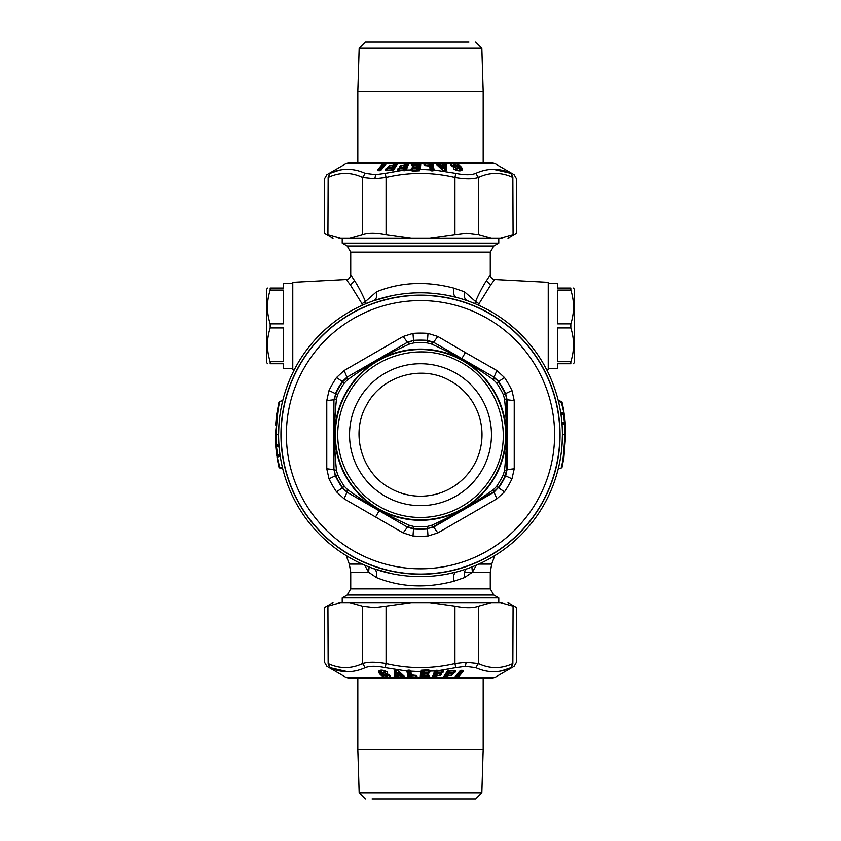 <?xml version="1.0" encoding="UTF-8"?>
<svg xmlns="http://www.w3.org/2000/svg" width="841" height="841" viewBox="0 0 841 841"><rect width="100%" height="100%" fill="white"/><g stroke="black" fill="none" stroke-linecap="round" stroke-linejoin="round"><path stroke-width="1.26" d="M392.053 295.654L373.656 300.731C376.326 299.449 377.283 296.474 376.495 291.795C400.547 282.113 426.355 280.894 453.951 288.158L464.505 291.795L475.512 301.488C479.423 292.689 483.039 285.814 486.361 280.852L490.282 274.797M461.93 298.954L467.333 300.721C464.674 299.449 463.717 296.474 464.505 291.795M413.446 292.952L414.256 292.91M435.659 293.583L445.436 294.981M446.308 295.138L456.116 297.315C453.856 296.305 453.131 293.246 453.951 288.158M491.249 284.111L479.002 303.706L475.512 301.488L474.839 303.59M350.729 588.889L490.271 588.889L493.825 595.029L347.175 595.029L350.729 588.889L350.729 572.195L368.6 572.195L376.495 577.588C400.589 587.281 426.408 588.49 453.951 581.226L464.495 577.588C463.717 572.91 464.674 569.935 467.344 568.653L467.617 568.558M476.384 565.141L472.4 572.195L471.875 566.981M464.505 577.588L472.4 572.195L490.271 572.195L491.701 564.101L494.792 555.607M369.125 566.981L368.6 572.195L364.616 565.141M461.919 570.429L467.344 568.653M376.495 577.588C377.283 572.91 376.326 569.935 373.656 568.653L392.053 573.73M413.394 576.432L414.655 576.495M435.638 575.801L444.195 574.613M446.319 574.245L456.116 572.069C453.856 573.078 453.131 576.138 453.951 581.226M546.576 369.546L548.227 369.451L548.227 282.324L494.76 279.517L490.576 285.004L486.361 280.852M479.002 303.706L478.771 305.294M508.395 323.27L516.269 329.956M366.161 303.59L365.488 301.488L376.495 291.795M361.998 303.706L350.424 285.004L354.639 280.852C357.961 285.814 361.577 292.689 365.488 301.488L361.998 303.706L362.229 305.294M324.731 329.956L332.594 323.28M354.639 280.852L350.718 274.797M351.328 275.701L354.082 279.958M349.751 284.111L346.24 279.517C348.542 279.654 350.035 278.077 350.729 274.797L350.729 252.111L490.271 252.111L493.825 245.971L498.787 243.102L498.787 238.371M346.24 279.517L292.773 282.324L292.773 369.451L294.424 369.546M352.463 559.233A141.919 141.919 0 0 1 295.958 366.655A141.919 141.919 0 0 1 488.537 310.15A141.919 141.919 0 0 1 545.042 502.729A141.919 141.919 0 0 1 352.463 559.233M353.598 557.163A139.553 139.553 0 0 1 298.029 367.79A139.553 139.553 0 0 1 487.402 312.221A139.553 139.553 0 0 1 542.971 501.593A139.553 139.553 0 0 1 353.598 557.163M493.825 595.029L498.787 597.898L342.213 597.898L347.175 595.029M350.729 252.111L347.175 245.971L342.213 243.102L498.787 243.102M560.863 413.761L560.768 413.12L560.905 414.035L563.312 413.383A0.946 0.946 91 0 0 563.996 412.332L562.03 402.135A0.946 0.946 0 0 0 561.357 401.43L561.357 402.292L558.487 401.514L558.266 400.6L559.791 401.01M563.417 413.351A0.946 0.946 0 0 1 563.312 413.383L563.996 412.332A0.946 0.946 0 0 1 563.312 413.383L562.03 413.73L563.312 413.383L563.312 412.437L560.768 413.12L561.042 414.939L564.269 414.161L565.394 424.768L565.73 434.692L562.051 467.218L563.848 458.009L565.72 434.692L565.026 434.692L563.207 458.229L561.368 467.943L558.277 468.763L558.887 466.145M564.269 414.161L561.357 402.292L562.03 402.135L563.186 407.654M562.03 402.135A0.946 0.946 0 0 0 561.357 401.43A0.946 0.946 0 0 1 562.03 402.135A0.946 0.946 0 0 0 561.357 401.43L561.357 402.292L561.357 401.43L558.266 400.6L558.487 401.514M562.272 441.189L562.145 443.554M558.813 466.471L558.655 467.154M558.424 468.132L558.277 468.763M560.663 456.947L561.168 453.457M562.082 444.521L562.419 434.692L565.026 434.692L564.689 424.821L562.019 424.106L561.872 422.277L564.553 422.991L563.312 413.383A0.946 0.946 0 0 0 563.996 412.332M563.354 423.559L561.956 423.191L562.019 424.106L561.872 422.277M561.956 423.191L564.689 423.917L564.553 422.991L565.257 422.928M564.689 423.917L564.689 424.821L565.394 424.768A0.946 0.946 0 0 0 564.689 423.917L564.689 424.821L564.689 423.917A0.946 0.946 0 0 1 565.394 424.768A0.946 0.946 0 0 0 564.689 423.917A0.946 0.946 0 0 1 565.394 424.768M565.194 422.224L564.49 415.769M562.629 404.847L563.596 409.903M280.137 455.622L280.232 456.264L280.095 455.349L277.688 456.001A0.946 0.946 -89 0 0 277.004 457.052L278.97 467.249A0.946 0.946 0 0 0 279.643 467.953L279.643 467.091L282.513 467.869L282.734 468.784L281.209 468.374M277.583 456.032A0.946 0.946 0 0 1 277.688 456.001L277.004 457.052A0.946 0.946 0 0 1 277.688 456.001L278.97 455.654L277.688 456.001L277.688 456.947L280.232 456.264L279.958 454.445L276.731 455.223L275.743 446.455L275.27 434.692L278.949 402.166L276.752 414.003M276.731 455.223L279.643 467.091L278.97 467.249L277.814 461.73M278.97 467.249A0.946 0.946 0 0 0 279.643 467.953A0.946 0.946 0 0 1 278.97 467.249A0.946 0.946 0 0 0 279.643 467.953L279.643 467.091L279.643 467.953L282.734 468.784L282.513 467.869M277.646 445.825L276.311 445.467L275.974 434.692L277.793 411.154L279.632 401.441L282.723 400.621L282.113 403.238M278.728 428.195L278.855 425.83M282.187 402.913L282.345 402.229M282.576 401.252L282.723 400.621M280.337 412.437L279.832 415.927M278.918 424.863L278.581 434.692L275.27 434.692M277.004 457.052A0.946 0.946 0 0 1 277.688 456.001L276.447 446.392L275.743 446.455M279.128 447.107L276.447 446.392L276.311 445.467L279.044 446.193L279.128 447.107L278.981 445.278L279.044 446.193L278.981 445.278L279.044 446.193L278.981 445.278L275.606 444.616A0.946 0.946 0 0 0 276.311 445.467L279.044 446.193M276.311 445.467L276.311 444.563L276.311 445.467A0.946 0.946 0 0 1 275.606 444.616A0.946 0.946 0 0 0 276.311 445.467A0.946 0.946 0 0 1 275.606 444.616M275.806 447.16L276.405 452.784M278.371 464.537L277.404 459.48M276.7 455.002L276.269 451.691M275.564 443.932L275.438 441.588M276.174 418.555L276.826 413.488M276.416 416.453L275.596 424.968M495.244 475.522A85.172 85.172 0 0 1 379.669 509.436A85.172 85.172 0 0 1 345.756 393.861A85.172 85.172 0 0 1 461.331 359.948A85.172 85.172 0 0 1 495.244 475.522M493.152 474.377A82.786 82.786 0 0 1 380.815 507.344A82.786 82.786 0 0 1 347.848 395.007C367.559 356.752 419.144 340.479 457.231 360.505C498.524 379.554 516.038 435.081 493.152 474.377M493.625 489.462L496.621 486.361A92.005 92.005 0 0 0 503.307 474.787L504.495 470.634C507.06 446.676 507.06 422.708 504.495 398.75L503.307 394.597A92.005 92.005 0 0 0 496.621 383.023L493.625 379.922C474.156 365.719 453.404 353.746 431.37 343.98L427.186 342.928A92.005 92.005 0 0 0 413.814 342.928L409.63 343.98C387.596 353.746 366.844 365.719 347.375 379.922L344.379 383.023A92.005 92.005 0 0 0 337.693 394.597L336.505 398.75C333.94 422.708 333.94 446.676 336.505 470.634L337.693 474.787A92.005 92.005 0 0 0 344.379 486.361L347.375 489.462C366.844 503.664 387.596 515.638 409.63 525.404L413.814 526.455A92.005 92.005 0 0 0 427.186 526.455L431.37 525.404C453.404 515.638 474.156 503.664 493.625 489.462L494.035 492.195L498.387 487.559L493.741 491.869L433.399 526.708L431.37 525.404M336.505 470.634L334.361 469.53L335.338 475.796L333.93 469.625L333.93 399.759L335.769 393.672A94.129 94.129 0 0 1 342.613 381.825L347.259 377.514L347.375 379.922M409.63 343.98L407.601 342.676L413.52 340.384L407.465 342.255L346.965 377.189L342.329 381.488L344.379 383.023M413.814 342.928L413.667 340.805A94.129 94.129 0 0 1 427.333 340.805L433.399 342.676L431.37 343.98M493.625 379.922L493.741 377.514L498.681 381.488L494.035 377.189L433.535 342.255L427.48 340.395L427.186 342.928M503.307 394.597L505.662 393.588L507.07 399.759L505.231 393.672A94.129 94.129 0 0 0 498.387 381.825L496.621 383.023M496.621 486.361L498.387 487.559A94.129 94.129 0 0 0 505.231 475.712L506.639 469.53L506.639 399.853L504.495 398.75M496.894 498.818L437.835 532.91L433.399 526.708L427.333 528.579L433.535 527.128L494.035 492.195L496.894 498.818L504.474 491.838L498.681 487.896A94.56 94.56 0 0 0 505.662 475.796L507.07 469.625L504.495 470.634M427.186 526.455L427.333 528.579A94.129 94.129 0 0 1 413.667 528.579L407.601 526.708L409.63 525.404M347.375 489.462L347.259 491.869L342.319 487.896L346.965 492.195L407.465 527.128L413.52 528.989L413.814 526.455M337.693 394.597L335.769 393.672L334.361 399.853L336.505 398.75M344.106 370.566L403.165 336.474L407.465 342.255L346.965 377.189L344.106 370.566L336.526 377.546L342.319 381.488A94.56 94.56 0 0 0 335.338 393.588L329.02 390.539A101.572 101.572 0 0 1 336.526 377.546M461.814 358.602L465.367 352.558L496.894 370.566L494.035 377.189L461.814 358.602L433.535 342.255L437.835 336.474L428.006 333.393L427.48 340.384A94.56 94.56 0 0 0 413.52 340.384L412.994 333.393L403.165 336.474M465.367 352.558L437.835 336.474M504.474 377.546A101.572 101.572 0 0 1 511.98 390.539L505.662 393.588A94.56 94.56 0 0 0 498.681 381.488L504.474 377.546L496.894 370.566M511.98 390.539L514.229 400.6L507.07 399.759L507.07 469.625L514.229 468.784L514.229 400.6M514.229 468.784L511.98 478.844A101.572 101.572 0 0 1 504.474 491.838M403.165 532.91L344.106 498.818L346.965 492.195L407.465 527.128L403.165 532.91L412.994 535.99L413.52 529A94.56 94.56 0 0 0 427.48 529L428.006 535.99L437.835 532.91M336.526 491.838A101.572 101.572 0 0 1 329.02 478.844L335.338 475.796A94.56 94.56 0 0 0 342.319 487.896L336.526 491.838L344.106 498.818M329.02 478.844L326.771 468.784L333.93 469.625L333.93 399.759L326.771 400.6L326.771 468.784M326.771 400.6L329.02 390.539M353.619 557.12A139.511 139.511 0 0 1 298.071 367.811A139.511 139.511 0 0 1 487.381 312.263A139.511 139.511 0 0 1 542.929 501.572A139.511 139.511 0 0 1 353.619 557.12M292.773 283.312L283.312 283.312L283.312 288.043L270.171 288.043C266.576 288.043 266.576 288.043 270.171 288.043L270.171 290.071L283.312 290.071L283.312 323.859L270.171 323.859C266.576 312.6 266.576 301.33 270.171 290.071C266.576 301.33 266.576 312.6 270.171 323.859L270.171 327.916L283.312 327.916L283.312 361.704L270.171 361.704C266.576 350.445 266.576 339.175 270.171 327.916C266.576 339.175 266.576 350.445 270.171 361.704L270.171 363.733C266.576 363.733 266.576 363.733 270.171 363.733L283.312 363.733L283.312 368.463L292.773 368.463M266.755 289.23L266.755 362.555L267.438 363.733M366.676 48.2L359.17 48.2L357.824 91.48L483.176 91.48L481.83 48.2L366.676 48.2M468.921 42.05L365.32 42.05L359.17 48.2M474.324 792.8L481.83 792.8L483.176 749.52L357.824 749.52L359.17 792.8L474.324 792.8M372.079 798.95L475.68 798.95L481.83 792.8M385.157 667.659C376.495 665.883 369.861 665.883 365.236 667.659L362.576 663.581C351.118 668.973 339.648 668.973 328.148 663.581L327.927 606.13C323.07 608.169 323.07 608.169 327.927 606.13L340.521 602.629C330.492 602.629 330.492 602.629 340.521 602.629L349.74 602.629L362.355 606.13L362.576 663.581C367.99 661.804 375.822 661.804 386.072 663.581L385.157 667.659L406.897 671.055L408.085 677.373L409.104 677.835L409.651 676.027L416.106 675.586M328.148 663.581C323.322 661.804 323.322 661.804 328.148 663.581L329.893 667.659C325.856 665.883 325.856 665.883 329.893 667.659L347.428 671.665M365.236 667.659C353.273 673.052 341.488 673.052 329.893 667.659M501.993 670.729L511.107 667.659C515.144 665.883 515.144 665.883 511.107 667.659C499.512 673.052 487.738 673.052 475.764 667.659L478.424 663.581L478.645 606.13L491.26 602.629L500.479 602.629C510.508 602.629 510.508 602.629 500.479 602.629L513.073 606.13C517.93 608.169 517.93 608.169 513.073 606.13L512.852 663.581L511.107 667.659M512.852 663.581C517.678 661.804 517.678 661.804 512.852 663.581C501.362 668.973 489.882 668.973 478.424 663.581L466.177 662.298L465.346 666.377L475.764 667.659M349.74 602.629L429.719 602.629L454.928 606.13L454.928 663.581L455.843 667.659L465.346 666.377M362.355 606.13L374.392 607.623L386.072 606.13L386.072 663.581C409.031 668.973 431.98 668.973 454.928 663.581L466.177 662.298M379.091 673.052L378.566 671.349C379.796 669.783 382.298 669.783 386.093 671.349L387.396 672.19C388.037 674.314 387.049 674.598 384.421 673.031L382.834 673.147L384.6 675.228L389.036 674.629L390.15 675.722L389.698 677.373L384.295 677.373L380.5 674.85L381.047 674.64L379.638 672.842L379.091 673.052L380.5 674.85M398.382 677.121L397.677 677.857L394.313 677.373L394.471 671.002L395.302 670.603L394.986 676.006L395.943 676.006L395.291 677.562L394.744 677.247L394.986 676.006L397.362 674.913L398.382 677.121L402.324 677.857L405.215 677.373L400.852 674.913L397.362 674.913M408.001 677.1L405.215 677.373L397.909 670.561L394.471 671.002M388.531 674.314C387.512 676.322 385.346 676.143 382.035 673.767L381.047 674.64L384.421 677.163L389.415 677.163L389.099 674.587C387.964 676.658 385.367 676.469 381.32 674.04L379.911 672.243L380.637 671.959L380.836 670.277M379.638 672.842L379.312 671.139L379.638 672.842M382.035 673.767L380.637 671.959M384.358 675.018L381.94 672.253C381.551 670.445 382.602 670.309 385.104 671.822L385.62 671.538C382.508 670.067 381.099 670.203 381.394 671.98L383.654 674.524M386.44 675.334L387.733 674.303M385.62 671.538L386.271 671.412M381.835 672.127L382.424 672.947L384.81 672.821L385.104 671.822L386.807 671.696M382.792 673.778L383.338 674.051M384.421 673.031L384.81 672.821C387.228 674.051 387.953 673.778 386.997 671.991L386.093 671.349M385.788 675.428L387.712 674.219M386.629 675.165L384.442 675.239M378.566 671.349L379.564 670.729C380.164 669.867 382.277 670.077 385.903 671.36L387.102 672.138M460.931 670.266L456.327 675.786L457.767 676.069L462.371 670.55L463.402 671.139L458.187 677.373L495.002 677.373L491.459 678.319L349.541 678.319L345.998 677.373L384.421 677.163M394.744 677.247L389.415 677.163M390.15 675.722L389.036 674.629M386.723 674.44L389.73 675.512M386.008 674.629L386.744 674.419L386.008 675.071M382.424 672.947L383.843 674.766M404.647 676.627L398.256 670.676M397.583 670.319L403.175 675.733M404.153 676.416L404.805 677.247M404.542 677.562L402.229 677.604L402.418 676.027L403.27 676.006M402.418 676.027L401.777 676.027L402.229 677.604M401.63 677.31L401.788 676.027M396.164 670.319L395.869 675.733M394.145 676.627L394.818 676.416L395.123 670.792M395.375 677.814L397.593 677.604L396.794 676.027L395.943 676.006M397.677 677.857L397.299 675.628L397.919 677.31M398.319 676.91L400.736 676.91L400.936 675.197L396.742 675.355M394.923 670.561L395.459 670.456L394.923 670.561M415.401 675.312L409.63 675.754L408.558 676.889L407.465 670.929L406.907 671.139M409.651 676.027L408.884 676.027L407.885 670.561L409.472 670.298L410.25 674.545L411.312 675.218L410.187 670.624M407.465 670.929L408.621 670.288L407.465 670.887M409.63 675.754L408.526 670.277L411.049 671.15L410.156 670.277L407.685 670.298M410.25 674.545L410.923 674.818L410.145 670.582M415.486 675.754L416.642 676.889L416.463 675.943L417.01 676.153L415.622 675.407L410.923 674.818M408.558 677.194L416.337 677.583L415.517 676.027M416.715 677.194L417.01 676.153M416.369 677.835L409.104 677.835M410.587 671.171L411.838 675.439M410.156 670.277L410.534 670.971M411.07 671.171L420.71 671.665L420.185 677.373L417.178 677.1M416.463 675.943L415.622 675.407L416.463 675.943M420.174 677.1L421.341 670.256L428.353 669.941L422.455 670.161L428.279 670.288L424.085 670.761L423.128 671.528L424.631 672.789M427.438 675.281L421.856 675.754L421.141 676.027L421.835 676.027L421.078 677.583L420.658 677.194L421.688 670.561L422.445 670.193M421.257 671.465L421.688 670.561M421.856 675.754L422.403 670.288M423.538 674.818L424.39 675.302M422.834 674.545L423.832 673.273L426.681 672.842M423.128 671.528L424.053 672.726M423.076 672.033L424.442 672.821L428.921 672.705L428.227 671.013L424.064 671.034L424.442 672.821M424.758 672.695L424.064 671.034M424.505 675.207L427.67 675.186L426.997 673.536L423.811 673.546L424.2 675.334L423.832 673.273M423.58 674.314L422.876 674.03M427.743 675.754L428.521 675.586M420.185 677.373L428.342 677.835L427.733 676.027L421.835 676.027M427.733 676.027L428.479 676.027L428.363 677.583L421.057 677.835M428.227 671.013L429.33 671.875L429.951 671.37L429.888 672.085L427.407 672.947L428.752 673.673L428.658 674.629L428.101 674.419L427.785 673.094L427.67 675.186M426.997 673.536L427.743 673.536M429.309 670.245L429.951 671.065L428.279 670.288M428.342 677.835L428.857 677.194M428.195 673.462L428.752 673.673M429.888 672.085L428.921 672.916M428.353 669.941L429.404 670.908M429.478 676.153L429.394 677.1L428.826 676.889L428.921 675.943L429.478 676.153L427.932 675.428L428.658 674.629M429.394 677.1L435.869 677.184L437.131 675.27L436.7 673.273L434.892 675.775L434.061 675.754L436.132 670.288L439.717 670.456L455.843 667.659M429.951 671.065L434.702 671.002L432.285 677.373L432.989 677.835L433.988 676.027L435.606 676.048L436.258 674.314L435.543 674.03M428.921 675.943L428.174 675.407L428.921 675.943M436.5 670.34L434.702 671.002L435.953 670.372M439.969 672.821L436.7 673.273M437.015 672.316L438.066 672.695L437.583 671.034L437.015 672.316L436.3 672.033L437.614 672.789M436.3 672.033L437.646 670.761L441.882 670.288M434.061 675.754L433.378 676.027L435.459 670.561M443.27 672.085L442.135 672.705L441.651 671.013L442.702 671.875L443.627 671.139L442.093 672.916L437.604 672.821M437.467 672.695L437.215 671.801M439.738 673.536L440.789 674.419L440.179 675.449L437.089 675.481L440.232 675.239L439.738 673.536L436.626 673.546L436.258 674.314L437.089 675.481L436.426 677.215L434.892 675.775M440.537 673.536L441.714 673.673L441.357 674.629L440.505 672.916L441.157 673.462M434.818 676.048L435.207 677.867L432.989 677.835M434.618 671.139L432.873 676.889L433.988 676.027M435.922 670.508L435.239 670.813M441.651 671.002L437.583 671.034M443.627 671.139L442.419 670.393L439.717 670.456M441.714 673.673L440.61 672.947L442.093 672.916M435.207 677.867L435.869 677.184M462.561 670.403L459.733 671.139L454.55 677.373L454.886 677.867L457.725 677.184L462.865 670.929L462.182 670.34M463.402 671.139L463.013 670.456M457.735 677.184L456.852 677.867M440.179 675.449L441.357 674.629M436.426 677.215L443.859 677.835L447.696 670.939L448.695 670.55M448.295 672.033L449.325 671.801L449.515 672.821L448.295 672.033L449.515 672.821L453.972 672.705L453.698 671.013L454.539 671.013L454.676 671.875L455.275 670.929L454.76 670.393L455.833 671.139L454.476 670.361L447.244 671.139L443.333 677.373M455.833 671.139L453.898 672.916L452.49 672.947L453.341 673.673L452.185 674.419L453.341 673.673M451.585 672.821L448.337 673.273L445.94 675.775L446.813 677.005L448.526 675.27L448.232 673.546L447.738 674.314L448.442 675.481L451.396 675.449L452.731 674.629M448.442 675.481L445.972 677.867L445.825 676.048L445.026 676.027L443.974 677.583L446.087 677.604M443.47 677.1L447.98 670.561M447.706 670.929L448.652 670.393M445.94 675.775L444.521 676.027M445.141 675.754L448.6 670.288M448.842 672.726L449.441 672.779M454.823 670.561L449.924 670.761L448.621 671.528M449.515 672.821L450.103 672.695L449.809 671.034L449.515 672.821M448.526 675.27L451.48 675.239L451.197 673.536L448.337 673.273M446.645 676.048L447.738 674.314L447.034 674.03M453.698 671.002L449.809 671.034M453.898 672.916L455.233 672.085M445.972 677.867L443.859 677.835M446.813 677.005L447.349 677.215M455.864 677.615L457.02 677.604L456.926 676.059L455.864 677.615L454.697 677.184L461.246 670.54M461.131 670.372L459.733 671.139M456.327 675.786L455.044 677.604M457.073 675.786L461.677 670.266L462.371 670.55M456.926 676.069L458.356 677.184M462.865 670.929L462.434 670.372M452.342 674.167L451.302 674.167M411.281 602.629L386.072 606.13M454.928 606.13C465.262 608.169 473.168 608.169 478.645 606.13M429.719 602.629L491.26 602.629M397.772 673.988L397.457 672.947L398.592 672.947L398.897 673.988L397.772 673.988M397.457 672.947L398.592 672.947M399.917 673.431L398.939 674.251L399.917 673.431M399.37 673.704L398.014 674.24L399.528 674.24M397.415 673.704L398.014 674.24M455.843 173.341C464.505 175.117 471.139 175.117 475.764 173.341L478.424 177.419C489.882 172.027 501.352 172.027 512.852 177.419L513.073 234.87C517.93 232.831 517.93 232.831 513.073 234.87L500.479 238.371C510.508 238.371 510.508 238.371 500.479 238.371L491.26 238.371L478.645 234.87L478.424 177.419C473.01 179.196 465.178 179.196 454.928 177.419L455.843 173.341L434.103 169.945L432.915 163.627L431.896 163.165L431.349 164.973L424.894 165.414M512.852 177.419C517.678 179.196 517.678 179.196 512.852 177.419L511.107 173.341C515.144 175.117 515.144 175.117 511.107 173.341L493.572 169.335M475.764 173.341C487.727 167.948 499.512 167.948 511.107 173.341M339.007 170.271L329.893 173.341C325.856 175.117 325.856 175.117 329.893 173.341C341.488 167.948 353.262 167.948 365.236 173.341L362.576 177.419L362.355 234.87L349.74 238.371L340.521 238.371C330.492 238.371 330.492 238.371 340.521 238.371L327.927 234.87C323.07 232.831 323.07 232.831 327.927 234.87L328.148 177.419L329.893 173.341M328.148 177.419C323.322 179.196 323.322 179.196 328.148 177.419C339.638 172.027 351.118 172.027 362.576 177.419L374.823 178.702L375.654 174.623L365.236 173.341M491.26 238.371L411.281 238.371L386.072 234.87L386.072 177.419L385.157 173.341L375.654 174.623M478.645 234.87L466.608 233.377L454.928 234.87L454.928 177.419C431.969 172.027 409.02 172.027 386.072 177.419L374.823 178.702M461.909 167.948L462.434 169.651C461.204 171.217 458.702 171.217 454.907 169.651L453.604 168.81C452.963 166.686 453.951 166.402 456.579 167.969L458.166 167.853L456.4 165.772L451.964 166.371L450.85 165.278L451.302 163.627L456.705 163.627L460.5 166.15L459.953 166.36L461.362 168.158L461.909 167.948L460.5 166.15M442.618 163.879L443.323 163.143L446.687 163.627L446.529 169.998L445.698 170.397L446.014 164.994L445.057 164.994L445.709 163.438L446.256 163.753L446.014 164.994L443.638 166.087L442.618 163.879L438.676 163.143L435.785 163.627L440.148 166.087L443.638 166.087M432.999 163.9L435.785 163.627L443.091 170.439L446.529 169.998M452.469 166.686C453.488 164.678 455.654 164.857 458.965 167.233L459.953 166.36L456.579 163.837L451.585 163.837L451.901 166.413C453.036 164.342 455.633 164.531 459.68 166.96L461.089 168.757L460.363 169.041L460.164 170.723M461.362 168.158L461.688 169.861L461.362 168.158M458.965 167.233L460.363 169.041M456.642 165.982L459.06 168.747C459.449 170.555 458.398 170.691 455.896 169.178L455.38 169.462C458.492 170.933 459.901 170.797 459.606 169.02L457.346 166.476M454.56 165.666L453.267 166.697M455.38 169.462L454.729 169.588M459.165 168.873L458.576 168.053L456.19 168.179L455.896 169.178L454.193 169.304M458.208 167.222L457.662 166.949M456.579 167.969L456.19 168.179C453.772 166.949 453.047 167.222 454.003 169.009L454.907 169.651M455.212 165.572L453.288 166.781M454.371 165.835L456.558 165.761M462.434 169.651L461.436 170.271C460.836 171.133 458.723 170.923 455.097 169.64L453.898 168.862M380.069 170.734L384.673 165.214L383.233 164.931L378.629 170.45L377.598 169.861L382.813 163.627L345.998 163.627L349.541 162.681L491.459 162.681L495.002 163.627L456.579 163.837M446.256 163.753L451.585 163.837M450.85 165.278L451.964 166.371M454.277 166.56L451.27 165.488M454.992 166.371L454.256 166.581L454.992 165.929M458.576 168.053L457.157 166.234M436.353 164.373L442.744 170.324M443.417 170.681L437.825 165.267M436.847 164.584L436.195 163.753M436.458 163.438L438.771 163.396L438.582 164.973L437.73 164.994M438.582 164.973L439.223 164.973L438.771 163.396M439.37 163.69L439.212 164.973M444.836 170.681L445.131 165.267M446.855 164.373L446.182 164.584L445.877 170.208M445.625 163.186L443.407 163.396L444.206 164.973L445.057 164.994M443.323 163.143L443.701 165.372L443.081 163.69M442.681 164.09L440.264 164.09L440.064 165.803L444.258 165.645M446.077 170.439L445.541 170.544L446.077 170.439M425.599 165.688L431.37 165.246L432.442 164.111L433.535 170.071L434.093 169.861M431.349 164.973L432.116 164.973L433.115 170.439L431.528 170.702L430.75 166.455L429.688 165.782L430.813 170.376M433.535 170.071L432.379 170.712L433.535 170.113M431.37 165.246L432.474 170.723L429.951 169.85L430.844 170.723L433.315 170.702M430.75 166.455L430.077 166.182L430.855 170.418M425.514 165.246L424.358 164.111L424.537 165.057L423.99 164.847L425.378 165.593L430.077 166.182M432.442 163.806L424.663 163.417L425.483 164.973M424.285 163.806L423.99 164.847M424.631 163.165L431.896 163.165M430.413 169.829L429.162 165.561M430.844 170.723L430.466 170.029M429.93 169.829L420.29 169.335L420.815 163.627L423.822 163.9M424.537 165.057L425.378 165.593L424.537 165.057M420.826 163.9L419.659 170.744L412.647 171.059L418.545 170.839L412.721 170.712L416.915 170.239L417.872 169.472L416.369 168.211M413.562 165.719L419.144 165.246L419.859 164.973L419.165 164.973L419.922 163.417L420.342 163.806L419.312 170.439L418.555 170.807M419.743 169.535L419.312 170.439M419.144 165.246L418.597 170.712M417.462 166.182L416.61 165.698M418.166 166.455L417.168 167.727L414.319 168.158M417.872 169.472L416.947 168.274M417.924 168.967L416.558 168.179L412.079 168.295L412.773 169.987L416.936 169.966L416.558 168.179M416.242 168.305L416.936 169.966M416.495 165.793L413.33 165.814L414.003 167.464L417.189 167.454L416.8 165.666L417.168 167.727M417.42 166.686L418.124 166.97M413.257 165.246L412.479 165.414M420.815 163.627L412.658 163.165L413.267 164.973L419.165 164.973M413.267 164.973L412.521 164.973L412.637 163.417L419.943 163.165M412.773 169.987L411.67 169.125L411.049 169.63L411.112 168.915L413.593 168.053L412.248 167.327L412.342 166.371L412.899 166.581L413.215 167.906L413.33 165.814M414.003 167.464L413.257 167.464M411.691 170.755L411.049 169.935L412.721 170.712M412.658 163.165L412.143 163.806M412.805 167.538L412.248 167.327M411.112 168.915L412.079 168.084M412.647 171.059L411.596 170.092M411.522 164.847L411.606 163.9L412.174 164.111L412.079 165.057L411.522 164.847L413.068 165.572L412.342 166.371M411.606 163.9L405.131 163.816L403.869 165.73L404.3 167.727L406.108 165.225L406.939 165.246L404.868 170.712L401.283 170.544L385.157 173.341M411.049 169.935L406.298 169.998L408.715 163.627L408.011 163.165L407.012 164.973L405.394 164.952L404.742 166.686L405.457 166.97M412.079 165.057L412.826 165.593L412.079 165.057M404.5 170.66L406.298 169.998L405.047 170.628M401.031 168.179L404.3 167.727M403.985 168.684L402.934 168.305L403.417 169.966L403.985 168.684L404.7 168.967L403.386 168.211M404.7 168.967L403.354 170.239L399.118 170.712M406.939 165.246L407.622 164.973L405.541 170.439M397.73 168.915L398.865 168.295L399.349 169.987L398.298 169.125L397.373 169.861L398.907 168.084L403.396 168.179M403.533 168.305L403.785 169.199M401.262 167.464L400.211 166.581L400.821 165.551L403.911 165.519L400.768 165.761L401.262 167.464L404.374 167.454L404.742 166.686L403.911 165.519L404.574 163.785L406.108 165.225M400.463 167.464L399.286 167.327L399.643 166.371L400.495 168.084L399.843 167.538M406.182 164.952L405.793 163.133L408.011 163.165M406.382 169.861L408.127 164.111L407.012 164.973M405.078 170.492L405.761 170.187M399.349 169.998L403.417 169.966M397.373 169.861L398.581 170.607L401.283 170.544M399.286 167.327L400.39 168.053L398.907 168.084M405.793 163.133L405.131 163.816M378.439 170.597L381.267 169.861L386.45 163.627L386.114 163.133L383.275 163.816L378.135 170.071L378.818 170.66M377.598 169.861L377.987 170.544M383.265 163.816L384.148 163.133M400.821 165.551L399.643 166.371M404.574 163.785L397.141 163.165L393.304 170.061L392.305 170.45M392.705 168.967L391.675 169.199L391.486 168.179L392.705 168.967L391.486 168.179L387.028 168.295L387.302 169.987L386.461 169.987L386.324 169.125L385.725 170.071L386.24 170.607L385.167 169.861L386.524 170.639L393.756 169.861L397.667 163.627M385.167 169.861L387.102 168.084L388.51 168.053L387.659 167.327L388.815 166.581L387.659 167.327M389.415 168.179L392.663 167.727L395.06 165.225L394.187 163.995L392.474 165.73L392.768 167.454L393.262 166.686L392.558 165.519L389.604 165.551L388.269 166.371M392.558 165.519L395.028 163.133L395.175 164.952L395.974 164.973L397.026 163.417L394.913 163.396M397.53 163.9L393.02 170.439M393.294 170.071L392.348 170.607M395.06 165.225L396.479 164.973M395.859 165.246L392.4 170.712M392.158 168.274L391.559 168.221M386.177 170.439L391.076 170.239L392.379 169.472M391.486 168.179L390.897 168.305L391.191 169.966L391.486 168.179M392.474 165.73L389.52 165.761L389.804 167.464L392.663 167.727M394.355 164.952L393.262 166.686L393.966 166.97M387.302 169.998L391.191 169.966M387.102 168.084L385.767 168.915M395.028 163.133L397.141 163.165M394.187 163.995L393.651 163.785M385.136 163.385L383.98 163.396L384.074 164.941L385.136 163.385L386.303 163.816L379.754 170.46M379.869 170.628L381.267 169.861M384.673 165.214L385.956 163.396M383.927 165.214L379.323 170.734L378.629 170.45M384.074 164.931L382.644 163.816M378.135 170.071L378.566 170.628M388.658 166.833L389.698 166.833M429.719 238.371L454.928 234.87M386.072 234.87C375.738 232.831 367.832 232.831 362.355 234.87M411.281 238.371L349.74 238.371M443.228 167.012L443.543 168.053L442.408 168.053L442.103 167.012L443.228 167.012M443.543 168.053L442.408 168.053M441.083 167.569L442.061 166.749L441.083 167.569M441.63 167.296L442.986 166.76L441.472 166.76M443.585 167.296L442.986 166.76M454.518 372.416A70.959 70.959 0 0 1 482.776 468.71A70.959 70.959 0 0 1 386.482 496.968A70.959 70.959 0 0 1 358.224 400.673A70.959 70.959 0 0 1 454.518 372.416M449.988 380.721A61.498 61.498 0 0 1 474.471 464.179A61.498 61.498 0 0 1 391.012 488.663C361.767 473.651 350.035 433.641 366.529 405.204C381.541 375.959 421.551 364.227 449.988 380.721M548.227 363.249L548.227 287.654M548.227 283.312L557.688 283.312L557.688 288.043L570.829 288.043C574.424 288.043 574.424 288.043 570.829 288.043L570.829 290.071L557.688 290.071L557.688 323.859L570.829 323.859C574.424 312.6 574.424 301.33 570.829 290.071C574.424 301.33 574.424 312.6 570.829 323.859L570.829 327.916C574.424 339.175 574.424 350.445 570.829 361.704L557.688 361.704L557.688 327.916L570.829 327.916C574.424 339.175 574.424 350.445 570.829 361.704L570.829 363.733C574.424 363.733 574.424 363.733 570.829 363.733L557.688 363.733L557.688 368.463L548.227 368.463M573.562 363.733L574.245 362.555L574.245 289.23M347.175 245.971L493.825 245.971M478.76 564.101L491.701 564.101M472.4 572.195L464.516 572.195M350.729 572.195L349.299 564.101L362.24 564.101M345.367 393.651A85.614 85.614 0 0 1 461.541 359.559A85.614 85.614 0 0 1 495.633 475.733A85.614 85.614 0 0 1 379.459 509.825A85.614 85.614 0 0 1 345.367 393.651M511.98 478.844L503.307 474.787M337.693 474.787L335.769 475.712A94.129 94.129 0 0 0 342.613 487.559L344.379 486.361M412.994 333.393A101.572 101.572 0 0 1 428.006 333.393M428.006 535.99A101.572 101.572 0 0 1 412.994 535.99M379.186 510.781L375.633 516.826M356.206 552.379A134.097 134.097 0 0 1 302.813 370.397A134.097 134.097 0 0 1 484.794 317.004A134.097 134.097 0 0 1 538.187 498.986A134.097 134.097 0 0 1 356.206 552.379M353.693 556.994A139.354 139.354 0 0 0 542.802 501.499A139.354 139.354 0 0 0 487.307 312.389A139.354 139.354 0 0 0 298.198 367.885A139.354 139.354 0 0 0 353.693 556.994M447.233 677.373L454.55 677.373M398.361 677.373L401.052 677.373M445.856 676.238L446.676 676.238M393.767 163.627L386.45 163.627M442.639 163.627L439.948 163.627M395.144 164.762L394.324 164.762M494.76 279.517C492.017 279.128 490.524 277.551 490.271 274.797L490.271 252.111M462.077 298.997L467.228 300.689M373.719 300.7L391.938 295.675M449.105 295.685L454.886 296.999M490.271 588.889L490.271 572.195M462.066 570.387L467.239 568.695M373.719 568.684L391.938 573.709M448.358 573.846L455.307 572.279M349.299 564.101L346.208 555.607M498.787 602.629L498.787 597.898M342.213 602.629L342.213 597.898M342.213 243.102L342.213 238.371M561.357 401.43L558.266 400.6M561.368 467.943L562.051 467.218M279.643 467.953L282.734 468.784M279.632 401.441L278.949 402.166M266.755 289.22L267.438 288.043M475.68 42.05L481.83 48.2M357.824 162.681L357.824 91.48M483.176 162.681L483.176 91.48M365.32 798.95L359.17 792.8M483.176 678.319L483.176 749.52M357.824 678.319L357.824 749.52M345.987 677.373L326.876 666.324L324.51 662.256L324.269 607.665L332.983 602.629M495.013 677.373L514.124 666.324L516.49 662.256L516.731 607.665L508.017 602.629M398.403 670.897L404.437 676.721M404.447 676.753L403.796 675.954M395.27 670.613L397.814 670.634M408.579 670.161L409.42 670.172M409.357 670.361L410.355 670.74M415.696 675.565L416.337 675.775M412.3 675.565L415.244 675.533M426.713 672.989L424.726 672.989A0.715 0.715 0 0 1 424.242 672.811M424.001 675.323A0.715 0.715 0 0 0 424.474 675.502L427.449 675.481M422.445 670.203L428.931 670.414M407.643 670.645L408.505 670.361M436.416 670.466L442.208 670.519M439.885 672.989L437.94 672.989A0.715 0.715 0 0 1 437.488 672.832M449.441 672.842A0.715 0.715 0 0 0 449.882 672.989L451.754 672.989M455.013 670.55L449.136 670.519M455.034 677.079L460.111 670.981M462.718 670.529L461.835 670.498M397.53 673.904L399.086 674.167M495.013 163.627L514.124 174.676L516.49 178.744L516.731 233.335L508.017 238.371M345.987 163.627L326.876 174.676L324.51 178.744L324.269 233.335L332.983 238.371M442.597 170.103L436.563 164.279M436.553 164.247L437.204 165.046M445.73 170.387L443.186 170.366M432.421 170.839L431.58 170.828M431.643 170.639L430.645 170.26M425.304 165.435L424.663 165.225M428.7 165.435L425.756 165.467M414.287 168.011L416.274 168.011A0.715 0.715 0 0 1 416.758 168.189M416.999 165.677A0.715 0.715 0 0 0 416.526 165.498L413.551 165.519M418.555 170.797L412.069 170.586M433.357 170.355L432.495 170.639M404.584 170.534L398.792 170.481M401.115 168.011L403.06 168.011A0.715 0.715 0 0 1 403.512 168.168M391.559 168.158A0.715 0.715 0 0 0 391.118 168.011L389.246 168.011M385.987 170.45L391.864 170.481M385.966 163.921L380.889 170.019M378.282 170.471L379.165 170.502M443.47 167.096L441.914 166.833M574.245 289.22L573.562 288.043"/></g></svg>
